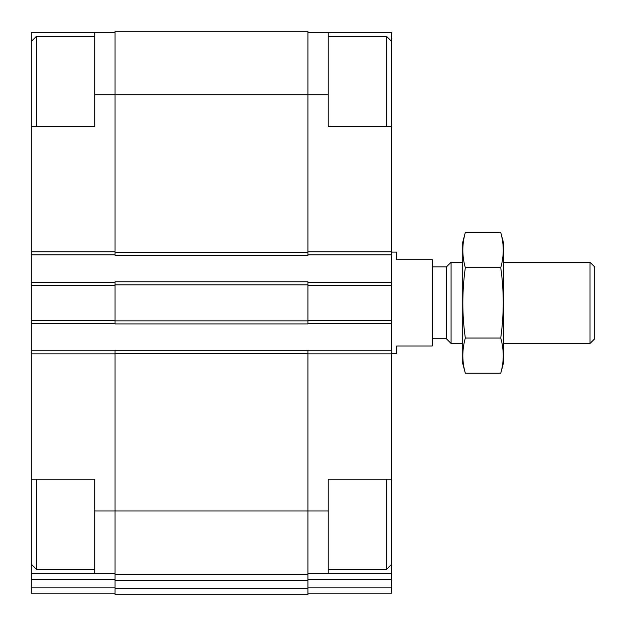 <?xml version="1.0" encoding="UTF-8"?>
<svg xmlns="http://www.w3.org/2000/svg" width="626" height="626" viewBox="0 0 626 626"><rect width="100%" height="100%" fill="white"/><g stroke="black" fill="none" stroke-linecap="round" stroke-linejoin="round"><path stroke-width="0.94" d="M31.3 126.468L31.3 32.317L94.745 32.317L94.745 126.468L31.3 126.468L31.3 479.226L94.745 479.226L94.745 510.949L115.051 510.949L115.051 350.31L307.922 350.31L307.922 510.949L328.227 510.949L328.227 479.226L391.673 479.226L391.673 126.468L328.227 126.468L328.227 32.317L391.673 32.317L391.673 41.449L386.594 36.378L328.227 36.378M391.673 479.226L391.673 573.385L307.922 573.385M31.3 479.226L31.3 573.385L115.051 573.385M328.227 510.949L328.227 573.385M307.922 32.317L328.227 32.317M307.922 579.402L391.673 579.402L391.673 573.385M391.673 579.402L391.673 593.174L307.922 593.174M94.745 94.745L307.922 94.745L307.922 31.3L115.051 31.3L115.051 255.392L307.922 255.392L307.922 94.745L328.227 94.745M115.051 320.864L115.051 323.916L307.922 323.916L307.922 281.786L115.051 281.786L115.051 320.864L307.922 320.864M307.922 350.81L391.673 350.81M307.922 254.884L391.673 254.884M307.922 282.295L391.673 282.295M307.922 323.407L391.673 323.407M307.922 510.949L307.922 574.394L115.051 574.394L115.051 510.949L307.922 510.949M115.051 580.419L307.922 580.419L307.922 594.7L115.051 594.7L115.051 574.394M307.922 580.419L307.922 574.394M31.3 350.81L115.051 350.81M94.745 510.949L94.745 573.385M115.051 593.174L31.3 593.174L31.3 573.385M94.745 32.317L115.051 32.317M31.3 254.884L115.051 254.884M31.3 282.295L115.051 282.295M31.3 323.407L115.051 323.407M391.673 126.468L391.673 41.449M386.594 126.468L386.594 36.378M391.673 564.245L386.594 569.324L386.594 479.226M36.378 126.468L36.378 36.378L94.745 36.378M94.745 569.324L36.378 569.324L36.378 479.226M391.673 353.604L396.751 353.604L396.751 345.99L432.276 345.99L432.276 259.704L396.751 259.704L396.751 252.09L391.673 252.09M590.028 262.247L590.028 343.455L594.7 338.783L594.7 266.911L590.028 262.247L503.335 262.247M462.731 343.455L451.08 343.455L451.08 262.247L462.731 262.247M451.08 343.455L446.408 338.783L446.408 266.911L451.08 262.247M500.745 373.182L503.335 363.503L503.335 242.192L500.745 232.52C504.071 244.242 504.071 255.964 500.745 267.685C504.063 290.824 504.063 314.268 500.745 338.017C504.071 349.738 504.071 361.46 500.745 373.182L465.321 373.182C462.004 361.46 462.004 349.738 465.321 338.017C462.004 314.87 462.004 291.426 465.321 267.685C462.004 255.964 462.004 244.242 465.321 232.52L500.745 232.52M500.745 267.685L465.321 267.685M500.745 338.017L465.321 338.017M465.321 373.182L462.731 363.503L462.731 242.192L465.321 232.52M307.922 353.862L391.673 353.862M307.922 251.84L391.673 251.84M307.922 587.157L391.673 587.157M307.922 285.339L391.673 285.339M307.922 320.363L391.673 320.363M115.051 353.354L307.922 353.354M115.051 588.683L307.922 588.683M115.051 252.348L307.922 252.348M115.051 284.83L307.922 284.83M31.3 353.862L115.051 353.862M31.3 579.402L115.051 579.402M31.3 587.157L115.051 587.157M31.3 251.84L115.051 251.84M31.3 285.339L115.051 285.339M31.3 320.363L115.051 320.363M386.594 569.324L328.227 569.324M31.3 41.449L36.378 36.378M31.3 564.245L36.378 569.324M590.028 343.455L503.335 343.455M446.408 266.911L432.276 266.911M446.408 338.783L432.276 338.783"/></g></svg>
